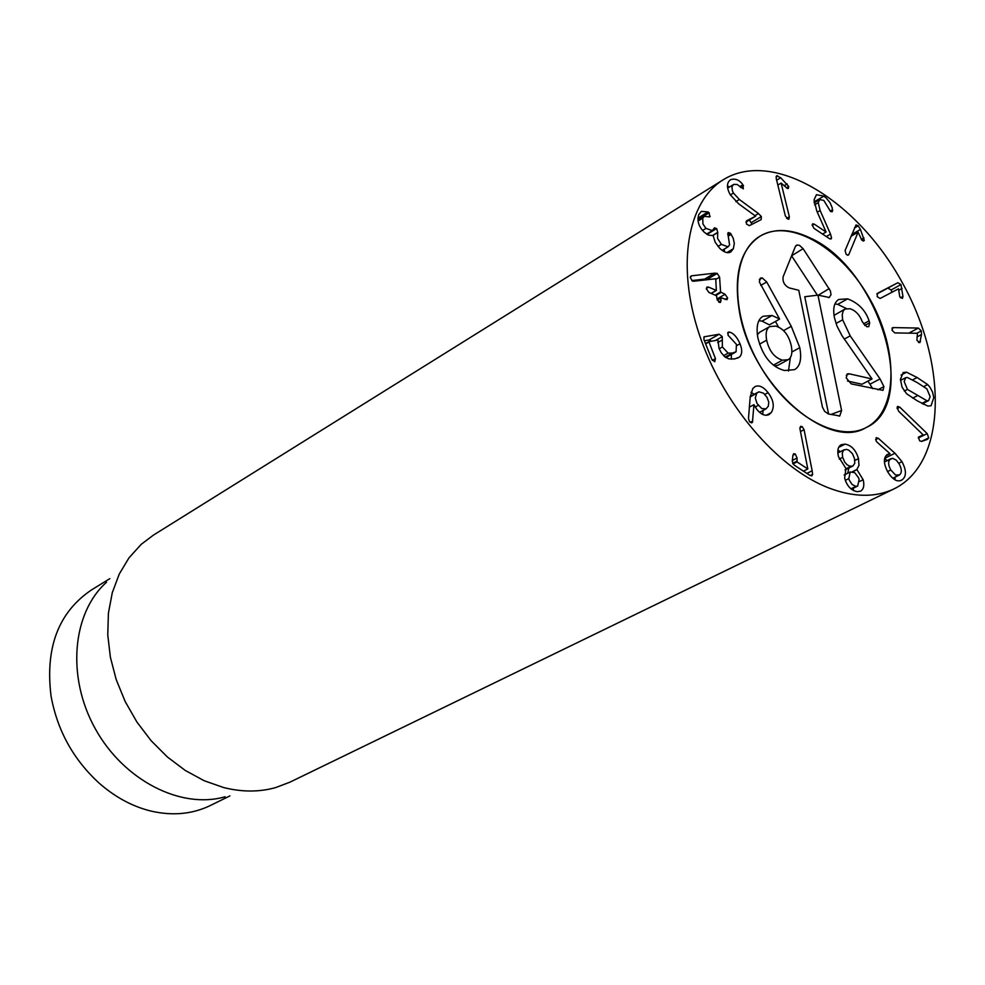 <?xml version="1.0" encoding="UTF-8"?>
<svg xmlns="http://www.w3.org/2000/svg" width="985" height="985" viewBox="0 0 985 985"><rect width="100%" height="100%" fill="white"/><g stroke="black" fill="none" stroke-linecap="round" stroke-linejoin="round"><path stroke-width="1.48" d="M830.515 234.11L831.562 237.964L831.081 238.986L829.456 238.653L814.029 228.397L812.145 224.937L812.699 223.817L814.287 224.149L826.095 232.017L816.762 210.95L814.053 199.869L816.454 194.685L823.879 196.15L826.046 197.837L830.096 202.75L832.263 207.884L832.202 211.763L830.527 211.393L823.768 200.398L819.643 199.573L818.227 202.639L820.136 210.507L830.515 234.11L826.304 236.56M818.227 202.639L814.558 204.831M832.645 209.805L830.269 211.196M823.879 196.15L814.066 201.863M814.866 202.43L814.176 201.937M826.095 232.017L822.573 234.073M848.848 254.475L848.282 255.164L846.164 254.376L845.068 250.522L856.014 224.937L858.243 225.799L860.434 229.468L864.313 240.463L861.912 240.278L858.083 232.189L848.848 254.475L847.494 255.25M858.083 232.189L851.003 236.277M897.864 282.72L900.955 284.567L902.949 296.473L902.408 298.43L899.797 296.805L898.468 288.851L880.147 298.443L877.204 296.682L877.401 293.358L897.864 282.72L876.81 293.998M891.967 292.262L891.117 289.996L888.039 288.162M918.34 328.054L921.295 330.911L921.529 334.543L919.805 342.694L916.912 340.317L917.454 333.287L894.774 332.918L891.979 330.197L893.038 327.586L918.34 328.054L908.835 333.139M893.038 327.586L891.942 328.177M890.428 458.998C887.928 461.226 888.051 464.895 890.797 469.98L895.55 475.053L899.588 474.856C902.026 472.603 901.866 468.934 899.108 463.837L896.227 460.094L892.619 458.308L884.419 461.977M890.797 469.98L887.547 471.581M894.959 453.248L901.977 461.669C906.409 470.153 906.545 476.149 902.371 479.658L901.312 480.311C897.003 482.194 892.484 479.399 887.731 471.901C883.52 463.639 883.299 457.877 887.091 454.602L890.009 453.691L877.29 442.388L876.145 441.021L876.121 437.709L878.3 438.276L894.959 453.248L884.727 458.333L887.066 460.611M890.009 453.863L885.786 455.969M901.977 461.669L898.751 463.258M894.946 479.781L895.119 477.109M878.3 438.276L875.603 439.63M855.854 486.381L857.664 486.061L859.129 479.486L858.563 477.774L854.684 472.628L850.227 471.975L848.799 478.575L849.365 480.298L852.099 484.497L855.854 486.381L850.917 488.819M848.799 478.575L845.327 480.311M842.655 457.335L844.674 462.051L847.125 464.809L849.981 466.237L852.912 466.016L854.783 463.27L854.487 458.481L852.468 453.74L848.651 450.071L846.411 449.369L843.517 450.256L842.274 453.075L842.655 457.335L839.22 459.084M850.745 466.385L845.758 468.885M845.081 444.124C851.446 445.282 855.928 450.108 858.489 458.604L858.969 465.437L856.851 469.513L863.168 479.72C864.547 485.42 863.685 489.225 860.57 491.146L857.196 491.687C851.003 490.382 846.817 485.851 844.65 478.082L845.967 468.515L838.469 456.671C837.078 450.527 837.976 446.55 841.178 444.752L845.081 444.124L838.691 447.375M863.168 479.72L859.474 481.542M853.416 490.542L853.404 488.166M856.888 469.648L852.665 471.753M856.851 469.513L852.456 471.716M858.489 458.604L854.857 460.426M847.753 473.219L848.848 468.047M840.513 451.635L837.89 450.157M802.184 426.628L804.08 429.682L812.157 470.756L812.6 474.388L811.874 475.829L809.978 475.423L794.132 465.055L792.272 461.325L792.9 455.292L793.688 453.728L795.289 454.023L797.087 458.037L797.013 461.891L807.811 468.971L799.943 428.807L800.546 426.357L802.184 426.628L799.832 427.847M807.811 468.971L803.477 471.162M812.157 470.756L806.912 473.416M804.08 429.682L800.485 431.553M789.354 216.774L788.936 219.113L788.037 219.199L785.365 215.949L776.18 178.248L776.586 175.798L780.699 177.756L788.726 186.448L788.345 188.418L787.495 188.529L781.13 183.062L789.354 216.774L786.658 218.387M781.13 183.062L777.842 185.069M758.462 213.56L761.356 216.565L761.159 219.618L749.363 225.663L746.445 224.014L746.507 220.849L755.655 216.195L738.553 203.735L730.205 194.673C726.487 187.716 726.561 182.779 730.414 179.849L730.87 179.602C735.487 178.285 739.501 180.009 742.924 184.786L743.306 188.874L737.174 184.49L733.714 184.404L731.929 186.682L732.36 190.696L733.431 193.035L739.353 199.487L758.462 213.56L755.003 215.653M752.072 224.272L749.339 220.012M733.431 193.035L730.353 194.931M742.924 184.786L739.907 186.645M730.87 179.602L730.008 180.132M729.417 187.039L727.459 185.857M755.655 216.195L745.879 222.105M730.427 233.236L733.222 238.235L734.317 243.492L733.382 248.712L730.759 251.963C727.743 253.601 724.049 252.382 719.69 248.294L715.221 242.298L713.14 235.575L708.437 235.144L704.09 232.103C698.537 226.341 696.789 220.468 698.845 214.496L701.369 211.356L708.018 211.923L709.138 212.772L709.779 216.835L704.164 216.404L702.748 218.177L702.933 224.014L705.974 228.385L712.352 230.613L714.47 227.83L716.637 228.557L717.757 232.325L717.56 238.407L721.389 244.378L728.063 246.829L729.589 244.92L727.792 233.211L728.321 232.583L730.427 233.236L727.78 234.836M731.264 234.282L728.284 236.08M721.389 244.378L717.979 246.422M717.622 232.632L712.795 235.563M716.637 228.557L707.008 234.405M705.974 228.385L702.576 230.465M702.748 218.177L698.057 221.059M699.645 219.175L697.983 217.845M708.018 211.923L698.193 217.968M733.382 248.712L726.905 252.579M724.283 251.692L724.418 249.02M719.592 277.142L720.564 291.966L725.083 294.293L727.62 297.999L726.979 299.674L721.045 297.79L720.515 302.395L719.259 302.333L717.006 298.824L716.501 295.746L708.892 292.447L706.343 288.765L706.971 287.041L708.547 287.115L716.366 290.427L715.713 278.755L693.637 281.242L692.578 281.119L690.251 277.598L691.667 275.8L714.63 273.177L717.24 273.399L719.592 277.142L715.75 279.408M707.833 279.605L704.669 279.087L691.753 280.577M708.547 287.115L706.343 288.42M721.131 300.61L718.705 302.026M725.083 294.293L717.031 298.997M729.54 332.117C733.579 333.213 737.075 337.092 740.018 343.753C742.444 349.946 742.247 354.391 739.452 357.075L734.675 358.934L728.838 358.872L724.763 356.779L721.266 352.765L719.038 348.382L717.966 340.084L708.868 341.635L715.455 358.638L714.741 361.766L711.786 359.279L703.881 339.468L704.14 336.808L719.173 334.223L722.276 336.624L722.374 346.979L728.112 353.11L732.335 353.098L736.078 351.756L736.435 344.368L727.989 335.146L728.211 332.216L729.54 332.117L727.644 333.189M728.112 353.11L723.556 355.671M722.14 340.059L717.683 342.583M711.527 341.179L709.077 339.973L704.398 340.761M740.018 343.753L736.854 345.526M731.35 359.229L731.375 354.465M756.615 393.471L755.298 398.014L757.046 403.518L761.774 408.566L766.059 408.861L768.325 406.202L768.756 402.089L767.081 397.46L763.523 393.212L759.066 391.833L750.201 396.955M758.302 405.377L755.199 407.039M771.243 412.629L768.965 414.623C765.037 416.261 760.962 414.488 756.751 409.304L753.968 404.663L752.405 422.417L749.511 421.654L748.489 418.526L750.201 397.041L752.762 388.583L755.027 386.613C759.103 384.827 763.449 386.834 768.078 392.658C773.656 400.144 774.715 406.805 771.243 412.629L766.281 415.276M752.405 422.417L751.493 422.897M752.811 421.038L750.238 422.405M753.968 404.663L749.4 407.125M762.735 414.426L763.043 410.474M754.214 394.296L751.013 392.239M927.168 433.585L928.72 437.845L927.414 439.384L921.652 441.391L919.645 440.812L918.389 437.192L923.117 434.828L898.579 411.164L897.126 407.162L897.68 406.399L899.797 407.174L927.168 433.585L918.303 437.993M923.093 434.927L918.365 437.291M899.797 407.174L897.076 408.566M926.996 400.784L928.621 400.587L930.148 396.684L926.885 388.878L917.183 382.562L907.394 377.489L905.695 377.698L904.181 381.564L907.456 389.432L926.996 400.784L921.837 403.407M907.456 389.432L904.292 391.07M906.557 372.207L917.146 377.538L927.648 384.556L929.914 387.167L932.598 392.141L933.768 397.669L931.071 405.746L927.858 406.079L917.306 400.846L906.656 393.803L902.063 387.191L900.45 379.385L903.183 372.552L906.557 372.207L901.09 375.063M923.733 404.416L923.708 403.087M927.648 384.556L923.782 386.551M901.792 379.73L900.45 379.028M827.449 487.44C776.106 466.964 721.796 402.68 699.054 333.755C676.166 264.805 687.567 201.605 723.249 179.75C773.2 148.71 857.27 200.115 902.26 282.584C948.136 364.561 946.917 463.098 894.048 488.868C875.16 497.881 852.961 497.4 827.449 487.44M809.313 237.582C878.546 267.243 920.753 403.505 866.123 427.576C836.856 443.275 786.264 413.712 758.081 362.258C729.503 311.001 731.412 252.443 760.285 236.018C774.198 228.212 790.549 228.742 809.313 237.582M229.911 795.892L210.445 805.471C192.284 814.263 172.301 816.085 150.483 810.95C132.076 806.321 114.925 797.013 99.029 783.038C73.37 759.46 57.389 730.538 51.085 696.272C45.014 647.736 58.447 612.313 91.383 590.003L109.852 578.626M225.097 796.766C181.068 809.584 123.667 780.465 95.163 728.543C66.364 676.781 72.274 612.682 106.552 582.221M723.249 179.75L153.426 535.114L141.224 544.323L128.961 557.879L119.21 574.144L112.278 592.736L108.412 613.163L107.759 634.869L110.382 657.254L116.23 679.662L125.144 701.468L136.89 722.005L151.111 740.695L167.401 756.997L185.266 770.455L204.166 780.723L223.583 787.532C241.916 792.149 259.277 792.174 275.64 787.594L289.935 782.164L894.048 488.868M847.617 298.849C858.366 302.937 865.532 310.263 869.102 320.851L869.681 322.809L868.782 326.638L866.788 326.749L862.281 321.689C859.597 314.744 855.485 310.435 849.932 308.736L845.019 309.068L843.209 310.915L842.212 314.671L842.655 319.805L850.215 335.873L880.048 378.905L883.914 386.625L882.979 390.368L851.225 383.891L846.25 377.957L847.248 373.894L849.132 373.783L872.045 378.954L841.953 335.614L836.979 326.047L834.492 317.884C832.694 308.551 834.098 302.407 838.74 299.477L847.617 298.849L837.706 304.377L846.411 308.564M880.048 378.905L869.964 384.187L872.661 388.656M834.948 303.946L837.706 304.377M847.506 381.035L861.949 384.248L872.045 378.954M867.859 381.146L869.964 384.187M845.019 309.068L834.061 315.348M869.102 320.851L863.451 323.93M842.655 319.805L836.019 323.462M790.364 357.543L788.48 371.013M799.783 347.656C801.839 359.229 800.079 366.568 794.501 369.658L784.54 370.52C771.415 367.073 762.513 356.114 757.822 337.621C756 326.367 757.748 319.251 763.067 316.284L772.08 315.483L779.566 319.005L759.349 281.932L760.346 278.09L762.279 277.942L766.712 281.993L791.275 326.318L799.783 347.656L791.854 352.014M758.967 320.691L762.058 321.147L769.396 324.865L779.418 319.214M782.484 360.165L788.16 359.685C791.558 357.592 792.617 352.987 791.312 345.87C788.813 335.146 783.629 328.547 775.749 326.097L769.778 326.577C766.441 328.633 765.394 333.164 766.65 340.17C769.174 351.054 774.456 357.715 782.484 360.165L773.484 365.103M774.653 365.989L778.051 365.226L788.16 359.685M766.65 340.17L759.534 344.147M791.275 326.318L783.567 330.628M775.441 321.455L778.556 327.094M769.778 326.577L759.73 332.228L757.354 334.691M828.582 414.02L804.77 296.744L817.956 295.131L841.596 410.499L839.774 415.941L828.459 413.995L824.642 411.361L822.45 407.15L798.786 290.304L789.108 287.866C784.454 285.465 782.459 281.784 783.124 276.81L795.326 246.607L796.988 245.006L799.524 245.351L803.107 248.688L830.404 290.92L830.995 294.737L829.259 297.458L817.956 295.131M817.39 295.204L791.595 255.841M739.464 311.925C733.357 274.606 740.301 249.303 760.285 236.018C790.783 217.66 842.52 248.909 870.494 300.142C898.973 351.079 897.901 411.508 866.123 427.576C827.375 451.549 751.333 383.867 739.464 311.925M831.562 237.964L829.936 238.912M820.136 210.507L817.316 212.181M832.694 210.679L831.008 211.676M814.287 224.149L812.169 225.393M864.313 240.463L863.205 241.103M863.968 237.914L861.296 239.453M860.434 229.468L851.754 234.479M858.243 225.799L854.451 227.991M902.949 296.473L900.512 297.802M902.063 288.445L898.689 290.304M900.955 284.567L891.117 289.996M920.482 341.438L918.463 342.497M921.529 334.543L916.986 336.956M921.295 330.911L916.863 333.275M902.371 479.658L900.192 480.717M797.013 461.891L792.974 463.947M796.742 461.288L792.642 463.381M797.087 458.037L792.359 460.451M795.289 454.023L792.913 455.255M812.6 474.388L810.249 475.57M788.726 186.448L786.362 187.889M787.138 183.912L784.085 185.771M780.699 177.756L776.672 180.23M777.584 175.699L776.082 176.623M761.356 216.565L751.555 222.462M739.353 199.487L735.881 201.617M743.527 185.685L740.634 187.47M717.757 232.325L712.204 235.686M710.197 216.318L709.101 216.983M709.138 212.772L699.313 218.818M717.24 273.399L707.279 279.297M714.63 273.177L704.669 279.087M691.667 275.8L690.423 276.539M716.157 290.415L711.071 293.395M720.971 298.049L717.314 300.179M720.958 297.975L717.289 300.117M727.62 297.999L725.083 299.465M720.909 292.483L715.824 295.451M720.564 291.966L715.122 295.143M728.641 332.068L727.903 332.499M732.335 353.098L725.182 357.099M722.374 346.979L719.21 348.776M722.276 336.624L715.43 340.514M719.173 334.223L709.077 339.973M704.607 336.648L703.795 337.116M715.455 358.638L712.34 360.387M708.831 342.066L705.642 343.888M708.806 341.696L705.506 343.568L708.868 341.635M739.452 357.075L737.42 358.208M768.078 392.658L764.816 394.419M928.72 437.845L921.492 441.44M917.269 395.785L912.701 398.125M917.146 377.538L912.566 379.914M883.914 386.625L877.82 389.801M869.681 322.809L864.731 325.506M850.215 335.873L844.243 339.123M849.132 373.783L846.263 375.31M772.08 315.483L762.058 321.147M766.712 281.993L760.752 285.441M762.279 277.942L759.3 279.666M841.596 410.499L830.872 414.5M829.222 288.593L818.289 295.217M803.107 248.688L791.62 255.78M819.643 199.573L814.164 202.836M892.779 478.254L899.009 475.213M884.419 461.916L890.969 458.665M851.348 489.176L857.664 486.061M844.157 475.004L850.227 471.975M844.995 469.98L852.912 466.016M837.853 452.977L844.243 449.739M733.431 184.564L727.681 188.123M728.063 246.829L722.153 250.375M712.352 230.613L706.577 234.122M704.164 216.404L697.959 220.209M716.366 290.427L711.207 293.456M721.045 297.79L717.252 299.994M735.561 352.113L725.846 357.555M759.57 412.333L766.059 408.861M750.238 396.45L758.093 392.19M922.428 403.739L928.621 400.587M900.475 380.419L905.695 377.698M828.348 297.642L829.259 297.458M795.572 246.115L796.188 245.425M838.789 416.089L839.774 415.941"/></g></svg>
